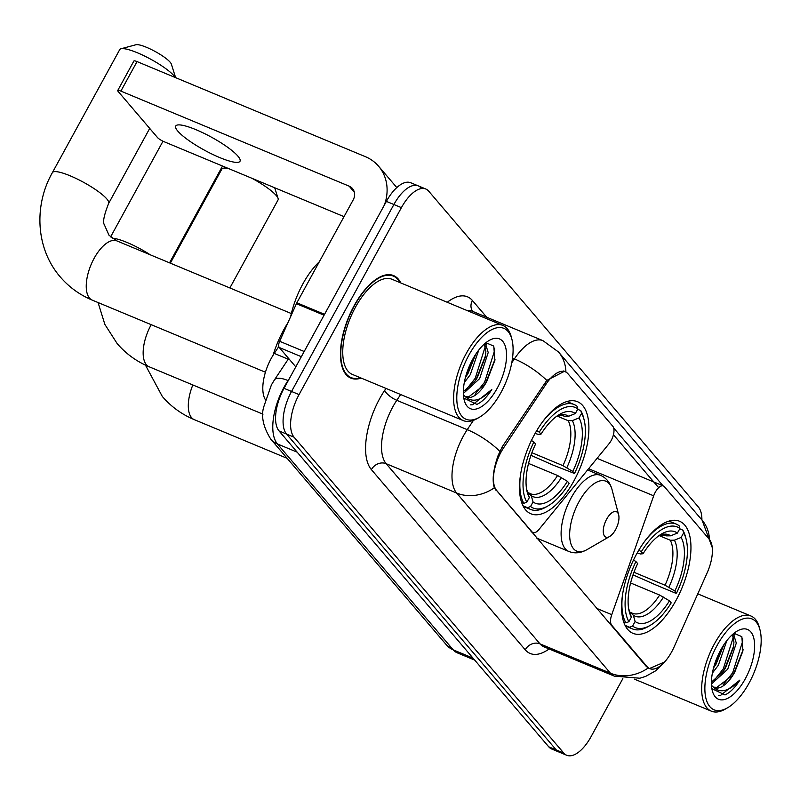 <?xml version="1.0" encoding="UTF-8"?>
<svg xmlns="http://www.w3.org/2000/svg" width="800" height="800" viewBox="0 0 800 800"><rect width="100%" height="100%" fill="white"/><g stroke="black" fill="none" stroke-linecap="round" stroke-linejoin="round"><path stroke-width="1.2" d="M610.79 624.85L611.71 625.23A11.45 5.25 -67.4 0 1 611.75 614.66L653.68 495.82A11.45 5.25 -67.4 0 1 655.3 492.19A11.45 5.25 -67.4 0 1 663.42 485.98A11.45 5.25 -67.4 0 1 664.41 486.71L709.27 539.26A30.92 14.18 112.6 0 1 707.16 572.81L674.05 647.07A30.92 14.18 112.6 0 1 671.67 651.86A30.92 14.18 112.6 0 1 649.73 668.63L647.98 667.9M573.94 480.87A60.7 27.84 112.6 0 0 577.53 401.71A60.7 27.84 112.6 0 0 534.45 434.62A60.7 27.84 112.6 0 0 530.86 513.78A60.7 27.84 112.6 0 0 573.94 480.87M676 600.41A60.7 27.84 112.6 0 0 679.59 521.26A60.7 27.84 112.6 0 0 636.52 554.17A60.7 27.84 112.6 0 0 632.93 633.32A60.7 27.84 112.6 0 0 676 600.41M496.59 490.39L531.95 531.81A11.45 5.25 -67.4 0 0 532.93 532.54A11.45 5.25 -67.4 0 0 538.99 529.44L609.11 443.62A11.45 5.25 -67.4 0 0 612.84 426.32L567.98 373.77A30.92 14.18 112.6 0 0 565.32 371.79A30.92 14.18 112.6 0 0 546.06 384.12L503.75 447.61A30.92 14.18 112.6 0 0 496.59 490.39L495.66 490.01M611.71 625.23L647.07 666.65A30.92 14.18 112.6 0 0 649.73 668.63M265.36 399.66A34.36 15.76 -67.4 0 1 274.25 353.4L278.81 346.55M400.79 282.93A55.54 25.47 112.6 0 0 393.56 275.58A55.54 25.47 112.6 0 0 354.14 305.7A55.54 25.47 112.6 0 0 350.86 378.13A55.54 25.47 112.6 0 0 361.17 378.08M664.59 661.99L649.32 668.6L646.33 666.48L494.31 487.82C492 480.18 493.25 469.44 498.08 455.58L502.2 446.83L546.78 380.41L564.45 371.29M421.23 188.08A34.36 15.76 112.6 0 0 418.28 185.88L410.76 182.75A34.36 15.76 112.6 0 0 386.38 201.38L284.03 388.33L291.54 391.46A34.36 15.76 112.6 0 0 286.56 434.07L556.24 749.93A34.36 15.76 112.6 0 0 559.19 752.13A34.36 15.76 112.6 0 1 556.24 749.93L286.56 434.07A34.36 15.76 112.6 0 1 291.54 391.46L393.89 204.51L291.54 391.46L299.06 394.59A34.36 15.76 112.6 0 0 294.07 437.2L563.76 753.06A34.36 15.76 112.6 0 0 566.71 755.26A34.36 15.76 112.6 0 0 591.09 736.63L622.84 678.64M418.28 185.88A34.36 15.76 112.6 0 0 393.89 204.51A34.36 15.76 112.6 0 1 418.28 185.88L425.79 189.01A34.36 15.76 112.6 0 0 401.41 207.64L299.06 394.59M613.69 428.01L663.09 485.87M613.45 434.74L658.66 487.69M701.91 519.96A34.36 15.76 112.6 0 0 698.43 507.08L428.74 191.21A34.36 15.76 112.6 0 0 425.79 189.01M284.03 388.33A34.36 15.76 112.6 0 0 279.04 430.94L548.72 746.8A34.36 15.76 112.6 0 0 551.68 749L566.71 755.26M717.01 645.6A49.24 22.59 112.6 0 0 705.45 696.03A49.24 22.59 112.6 0 0 727.57 707.78A49.24 22.59 112.6 0 0 749.04 683.13A49.24 22.59 112.6 0 0 760 629.91A49.24 22.59 112.6 0 0 717.01 645.6M760 629.91L759.38 627.52A51.53 23.64 112.6 0 0 750.96 616.01A51.53 23.64 112.6 0 0 714.38 643.95A51.53 23.64 112.6 0 0 711.33 711.16A51.53 23.64 112.6 0 0 725.44 709.02L727.57 707.78M726.87 640.59L718.33 665.28L712.37 673.12M723.86 644.76L715.98 664.3L713.55 667.91M733.38 633.75L736.3 643.08L727.73 669.19L711.43 684.05M732.45 634.56L733.95 642.11L733.49 647.39L725.38 668.21L723.2 671.47L711.42 682.17M711.86 688.64L725 694.94C730.16 692.52 735.11 687.57 739.87 680.1C728.52 692.04 719.23 693.94 711.99 685.81A28.63 13.13 112.6 0 0 714.46 687.65A28.63 13.13 112.6 0 0 734.77 672.12L732.6 675.38L716.89 687.32L713.55 687.18M711.99 685.81L711.48 685.22M745.32 678.76A37.79 17.33 112.6 0 0 754.19 640.11A37.79 17.33 112.6 0 0 737.29 631A37.79 17.33 112.6 0 0 720.73 649.97A37.79 17.33 112.6 0 0 712.35 690.9A37.79 17.33 112.6 0 0 745.32 678.76M734.77 672.12L742.95 650.87L741.84 636.65L733.95 633.29M739.87 680.1L720.66 695.31L718.43 695.43M742.68 638.78L742.77 640.88L732.68 672.77L723.12 684.79M733.38 636.96L723.29 668.86L713.73 680.88M721.1 649.31L715.03 663M743.12 649.74L733.85 673.26L731.81 676.44M734.21 633.22L734.42 634.93M733.68 646.08L724.46 669.35L722.42 672.52M723.63 645.12L713.58 667.78M229.87 287.96L278.05 199.95A32.07 6.46 -151.3 0 0 278.09 198.46A32.07 6.46 -151.3 0 0 276.23 195.51A32.07 6.46 -151.3 0 0 251.89 178.28M229.15 168.8A32.07 6.46 -151.3 0 0 223.04 168.32A32.07 6.46 -151.3 0 0 221.8 169.16L170.33 263.16M638.69 550.06L641.32 551.72A54.51 25 112.6 0 1 679.9 528.53L677.4 533.09A49.24 22.59 112.6 0 0 661.71 533.87A49.24 22.59 112.6 0 0 643.04 553.74L640.48 553.96L637.17 552.99M663.71 534.69L666.56 535.88L670.68 535.81L677.4 533.09M679.73 528.84L682.82 530.13L683.62 532.89A54.51 25 112.6 0 1 686.12 539.15A54.51 25 112.6 0 1 676.58 593.02L674.86 591A49.24 22.59 112.6 0 0 681.13 537.45L674.4 540.17L670.29 540.24L659.08 535.57L664.96 535.01A42.37 19.43 112.6 0 1 666.56 535.88M633.96 572.27L665.03 585.21L674.86 591M676.58 593.02L675.45 593.12L655.35 584.74L633.03 574.86M622.67 593.81A56.8 26.05 112.6 0 0 625.93 622.88L628.9 621.68A54.51 25 112.6 0 1 635.93 561.56L633.3 559.9M623.66 621.93L625.93 622.88M679.9 528.53L679.1 525.77A56.8 26.05 112.6 0 0 676.22 524.07A56.8 26.05 112.6 0 0 644.32 541.81M686.12 539.15L685.5 536.76A56.8 26.05 112.6 0 0 682.82 530.13M635.93 561.56L637.66 563.58A49.24 22.59 112.6 0 0 629.28 611.74A49.24 22.59 112.6 0 0 631.39 617.13L628.9 621.68M643.04 553.74L641.32 551.72M681.13 537.45L683.62 532.89M631.39 617.13L628.64 608.71M650.22 625.35A54.51 25 112.6 0 1 632.62 626.05L629.66 627.24A56.8 26.05 112.6 0 0 632.54 628.94A56.8 26.05 112.6 0 0 648.09 626.59L650.22 625.35A54.51 25 112.6 0 0 671.2 602.86L669.47 600.84L659.64 595.05L630.61 582.96M629.66 627.24L625.04 625.32M632.62 626.05L635.11 621.49A49.24 22.59 112.6 0 0 669.47 600.84M629.92 612.02L633.32 615.22L635.11 621.49M630.79 612.38L632.39 613.25A42.37 19.43 112.6 0 0 659.64 595.05M175.35 77.54A32.07 6.46 -151.3 0 0 174.17 75.97A32.07 6.46 -151.3 0 0 147 57.25A32.07 6.46 -151.3 0 0 120.97 48.78L135.96 44.74A20.61 4.15 28.7 0 1 152.7 50.19A20.61 4.15 28.7 0 1 170.16 62.22A20.61 4.15 28.7 0 1 171.35 64.11L175.62 77.65M120.97 48.78A32.07 6.46 -151.3 0 0 119.73 49.61L52.4 172.61A32.07 6.46 28.7 0 1 76.75 178.79A32.07 6.46 28.7 0 1 106.83 198.96A32.07 6.46 28.7 0 1 108.65 203.4C104.05 215.07 102.6 222.15 104.3 224.63L109.02 235.27L116.9 240.91A32.07 14.71 -67.4 0 0 94.14 258.3A32.07 14.71 -67.4 0 0 89.49 298.06A32.07 14.71 -67.4 0 0 92.24 300.12C79.7 294.86 69.03 287.13 60.25 276.92C35.35 248.15 34 204.81 52.4 172.61M536.63 430.52L539.26 432.18A54.51 25 112.6 0 1 577.83 408.99L575.34 413.54A49.24 22.59 112.6 0 0 559.65 414.33A49.24 22.59 112.6 0 0 540.98 434.19L538.42 434.41L535.11 433.45M561.65 415.15L564.5 416.34L568.62 416.27L575.34 413.54M577.66 409.3L580.76 410.59L581.56 413.35A54.51 25 112.6 0 1 584.06 419.61A54.51 25 112.6 0 1 574.52 473.48L572.8 471.46A49.24 22.59 112.6 0 0 579.06 417.91L572.34 420.63L568.22 420.7L557.02 416.03M531.9 452.73L562.96 465.66L572.8 471.46M287.94 322.7A62.99 28.89 112.6 0 0 283.81 329.69A62.99 28.89 112.6 0 0 273.09 355.19M574.52 473.48L553.29 465.2L530.97 455.32M520.6 474.26A56.8 26.05 112.6 0 0 523.87 503.34L526.83 502.14A54.51 25 112.6 0 1 533.87 442.01L531.24 440.36M521.59 502.39L523.87 503.34M577.83 408.99L577.04 406.23A56.8 26.05 112.6 0 0 574.15 404.53A56.8 26.05 112.6 0 0 542.26 422.27M584.06 419.61L583.43 417.22A56.8 26.05 112.6 0 0 580.76 410.59M533.87 442.01L535.59 444.03A49.24 22.59 112.6 0 0 527.22 492.2A49.24 22.59 112.6 0 0 529.33 497.59L526.83 502.14M540.98 434.19L539.26 432.18M579.06 417.91L581.56 413.35M529.33 497.59L526.58 489.16M548.16 505.81A54.51 25 112.6 0 1 530.56 506.5L527.6 507.7A56.8 26.05 112.6 0 0 530.48 509.4A56.8 26.05 112.6 0 0 546.03 507.05L548.16 505.81A54.51 25 112.6 0 0 569.14 483.32L567.41 481.3L557.58 475.5L528.55 463.42M527.6 507.7L522.98 505.78M530.56 506.5L533.05 501.95A49.24 22.59 112.6 0 0 567.41 481.3M527.86 492.48L531.25 495.68L533.05 501.95M528.73 492.84L530.32 493.71A42.37 19.43 112.6 0 0 557.58 475.5M606.64 519.18A13.74 6.3 112.6 0 0 603.42 533.25A13.74 6.3 112.6 0 0 609.59 536.53A13.74 6.3 112.6 0 0 615.58 529.65A13.74 6.3 112.6 0 0 618.64 514.8A13.74 6.3 112.6 0 0 606.64 519.18M177.81 131.12A36.65 7.38 -151.3 0 0 212.19 154.17A36.65 7.38 -151.3 0 0 240.02 161.24A36.65 7.38 -151.3 0 0 237.94 156.16A36.65 7.38 -151.3 0 0 203.56 133.11A36.65 7.38 -151.3 0 0 175.73 126.04A36.65 7.38 -151.3 0 0 177.81 131.12M301.35 356.7L279.26 347.5L295.78 366.85M384.36 205.06A45.81 39.65 -40.5 0 0 378.62 166.26A45.81 39.65 -40.5 0 0 365.33 156.65L137.04 61.59L120.88 91.11L349.17 186.17A11.45 9.91 139.5 0 1 352.49 188.57A11.45 9.91 139.5 0 1 353.18 199.92L296.85 302.8L324.54 314.33M120.88 91.11A5.73 1.15 -151.3 0 0 117.72 90.54L133.88 61.02A5.73 1.15 28.7 0 1 137.04 61.59M117.72 90.54A5.73 1.15 -151.3 0 0 118.05 91.33L157.53 137.58A5.73 1.15 -151.3 0 0 164.09 141.71L344.03 216.64M279.26 347.5A5.73 2.63 -67.4 0 1 279.65 341.29L296.41 303.69A5.73 2.63 -67.4 0 1 296.85 302.8M468.93 355.04A49.24 22.59 112.6 0 0 457.37 405.47A49.24 22.59 112.6 0 0 479.49 417.22A49.24 22.59 112.6 0 0 500.96 392.56A49.24 22.59 112.6 0 0 511.92 339.35A49.24 22.59 112.6 0 0 468.93 355.04M511.92 339.35L511.3 336.96A51.53 23.64 112.6 0 0 502.88 325.44A51.53 23.64 112.6 0 0 466.3 353.39A51.53 23.64 112.6 0 0 463.26 420.59A51.53 23.64 112.6 0 0 477.36 418.46L479.49 417.22M502.88 325.44L392.02 279.28A51.53 23.64 112.6 0 0 355.45 307.22A51.53 23.64 112.6 0 0 352.4 374.43L463.26 420.59M400.12 282.65A54.97 25.21 112.6 0 0 393.34 276.11A54.97 25.21 112.6 0 0 354.33 305.91A54.97 25.21 112.6 0 0 351.08 377.6A54.97 25.21 112.6 0 0 360.5 377.8M319.33 261.75A57.26 26.26 112.6 0 0 302.86 283.92A57.26 26.26 112.6 0 0 290.67 316.58M478.79 350.02L470.26 374.71L464.29 382.56M475.78 354.2L467.91 373.73L465.47 377.35M485.3 343.19L488.22 352.52L479.65 378.62L463.35 393.48M484.37 344L485.87 351.54L485.41 356.82L477.3 377.65L475.13 380.9L463.34 391.61M463.78 398.08L476.92 404.38C482.08 401.95 487.04 397.01 491.79 389.54C480.44 401.47 471.15 403.38 463.92 395.25A28.63 13.13 112.6 0 0 466.38 397.08A28.63 13.13 112.6 0 0 486.7 381.56L484.52 384.81L468.81 396.76L465.47 396.61M463.92 395.25L463.4 394.66M497.24 388.2A37.79 17.33 112.6 0 0 506.11 349.55A37.79 17.33 112.6 0 0 489.21 340.43A37.79 17.33 112.6 0 0 472.65 359.4A37.79 17.33 112.6 0 0 464.27 400.33A37.79 17.33 112.6 0 0 497.24 388.2M486.7 381.56L494.88 360.31L493.77 346.09L485.87 342.73M491.79 389.54L472.58 404.75L470.36 404.86M494.6 348.22L494.69 350.31L484.6 382.21L475.04 394.23M485.3 346.4L475.21 378.3L465.65 390.32M473.02 358.74L466.95 372.44M495.05 359.17L485.78 382.7L483.73 385.87M486.13 342.65L486.35 344.37M485.6 355.52L476.38 378.79L474.34 381.96M475.55 354.56L465.51 377.21M531.02 531.43L531.95 531.81M546.06 384.12L544.44 383.45M503.75 447.61L502.13 446.94M647.07 666.65L646.15 666.27M288.21 359.21L274.25 353.4M596.75 608.41L611.75 614.66M588.61 468.72L653.68 495.82M549.1 648.95A57.26 26.26 -67.4 0 1 525.23 649.8L371.39 469.62A11.45 9.91 139.5 0 1 386.17 463.69L540.01 643.87A45.81 21.01 112.6 0 0 543.94 646.8L614.4 676.15A45.81 21.01 -67.4 0 1 610.47 673.21A40.08 34.69 -40.5 0 0 648.15 668.01M371.39 469.62A57.26 26.26 -67.4 0 1 379.7 398.6A57.26 26.26 -67.4 0 1 384.66 390.39L385.98 388.41M499.79 451.31A40.08 13.97 -146.3 0 0 467.24 429.65L396.78 400.31A45.81 21.01 112.6 0 0 392.82 406.88A45.81 21.01 112.6 0 0 386.17 463.69L456.63 493.03A45.81 21.01 -67.4 0 1 463.28 436.22A45.81 21.01 -67.4 0 1 467.24 429.65L473.46 420.32M494.31 487.82A40.08 34.69 139.5 0 1 456.63 493.03L610.47 673.21L540.01 643.87A11.45 9.91 139.5 0 0 525.23 649.8M565.91 372.07A40.08 34.69 -40.5 0 0 558.49 351.98L542.93 340.64L472.47 311.3A45.81 21.01 112.6 0 0 467.23 310.6M558.49 351.98L702.09 520.16A40.08 34.69 139.5 0 1 709.48 539.51M546.78 380.41A40.08 13.97 -146.3 0 0 514.39 358.9A45.81 21.01 -67.4 0 1 542.93 340.64M511.77 362.82L514.39 358.9L512.53 358.13M447.26 302.28A57.26 26.26 -67.4 0 1 472.4 300.48L486.69 317.22M294.07 437.2L279.04 430.94M563.76 753.06L548.72 746.8M401.41 207.64L386.38 201.38M400.64 394.52L396.78 400.31A11.45 3.99 33.7 0 1 384.66 390.39M472.75 311.42A11.45 9.91 139.5 0 1 472.4 300.48M289.37 378.56L288.04 380.56A45.81 21.01 112.6 0 0 284.07 387.13A45.81 21.01 112.6 0 0 277.42 443.94L453.24 649.87A45.81 21.01 112.6 0 0 457.18 652.8L446.59 645.06L270.78 439.14A22.9 19.82 139.5 0 0 277.42 443.94L297.16 452.16M472.98 658.09L453.24 649.87A22.9 19.82 139.5 0 1 446.59 645.06M288.23 380.64L288.04 380.56A22.9 7.99 -146.3 0 0 274.45 379.87L288.67 358.52M287.16 458.33L194.31 419.66A32.07 14.71 -67.4 0 1 191.55 417.61A32.07 14.71 -67.4 0 1 192.83 384.96M665.03 585.21A42.37 19.43 112.6 0 0 670.29 540.24M628.66 608.82A44.05 20.2 112.6 0 0 629.59 610.86M670.68 535.81A44.05 20.2 112.6 0 0 659.2 535.49M668.9 587.23A44.05 20.2 112.6 0 0 674.4 540.17M633.32 615.22A44.05 20.2 112.6 0 0 663.51 597.07M564.5 416.34A42.37 19.43 112.6 0 0 562.9 415.47L557.04 416.02M562.96 465.66A42.37 19.43 112.6 0 0 568.22 420.7M526.6 489.28A44.05 20.2 112.6 0 0 527.53 491.32M568.62 416.27A44.05 20.2 112.6 0 0 557.14 415.95M566.83 467.69A44.05 20.2 112.6 0 0 572.34 420.63M531.25 495.68A44.05 20.2 112.6 0 0 561.45 477.53M263 414.18L149.16 366.78A32.07 14.71 -67.4 0 1 146.4 364.73A32.07 14.71 -67.4 0 1 151.06 324.96A32.07 14.71 -67.4 0 1 151.22 324.67M112.22 238.26A32.07 6.46 28.7 0 1 150.29 254.82M587.59 469.96L600.52 475.34C606.34 477.91 610.18 482.69 612.06 489.67A37.87 17.37 112.6 0 0 579 501.74A37.87 17.37 112.6 0 0 570.11 540.52A37.87 17.37 112.6 0 0 587.12 549.56L609.59 536.53M600.52 475.34A41.23 18.91 112.6 0 0 571.26 497.7A41.23 18.91 112.6 0 0 568.83 551.46C574.74 553.78 580.84 553.15 587.12 549.56M349.17 186.17L354.35 192.23M324.06 315.2L296.41 303.69M279.65 341.29L304.19 351.5M597.08 458.35L663.42 485.98M565.32 371.79L563.29 370.95M531.45 531.93L532.93 532.54M702.09 520.16L712.26 547.59M665.02 661.5L655.81 670.72L645.64 676.41L639.83 678.22L614.4 676.15M270.78 439.14C263.28 427.18 260.93 416.43 263.73 406.9L271.43 384.86L274.45 379.87M457.18 652.8L474.69 660.09M634.4 679.12L711.33 711.16M697.77 593.86L750.96 616.01M194.31 419.66C181.76 414.4 171.09 406.67 162.31 396.46L145.46 365.14M226.04 167.51L223.04 168.32M669.04 521.08L676.22 524.07M625.37 625.96L632.54 628.94M274.72 187.78L278.09 198.46M265.43 372.23L92.24 300.12M566.98 401.54L574.15 404.53M523.3 506.41L530.48 509.4M108.65 203.4L149.71 128.41M291.35 313.56L116.9 240.91M149.16 366.78C136.61 361.52 125.95 353.79 117.16 343.58L104.87 324.42L98.07 302.54M110.6 236.92L162.99 141.22M536.71 538.09L568.83 551.46M618.64 514.8L612.06 489.67M169.53 262.83L222.52 166.04M378.62 166.26L396.81 187.57M347.71 376.2L351.08 377.6M389.97 274.71L393.34 276.11"/></g></svg>
